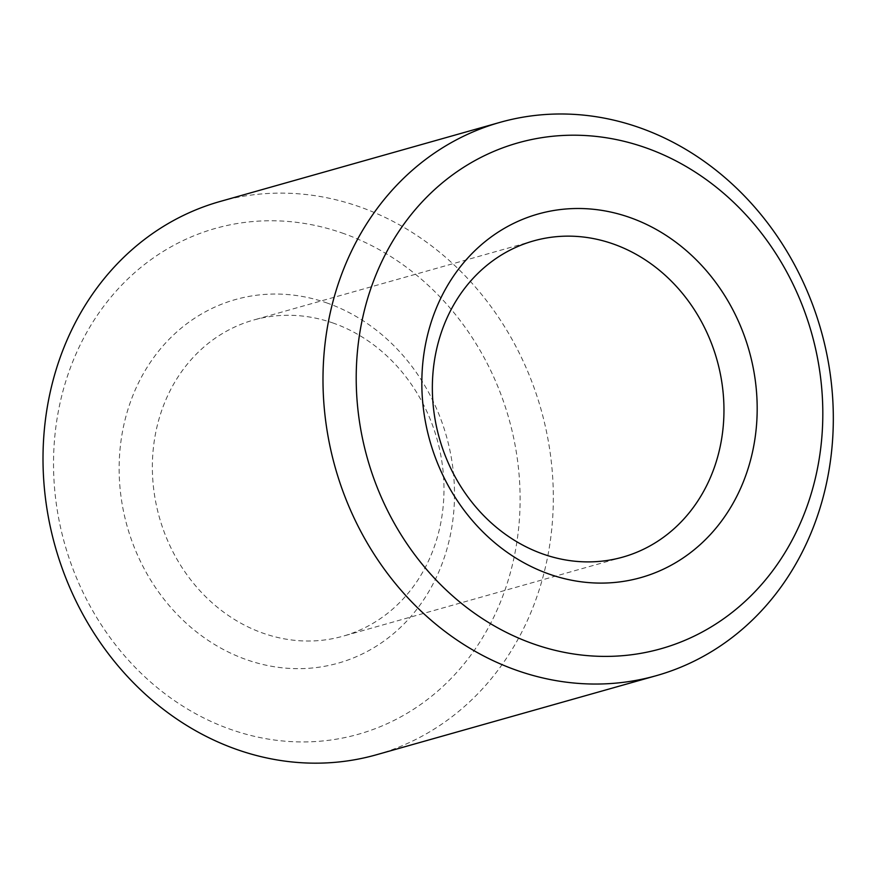 <?xml version="1.0" encoding="UTF-8"?>
<svg xmlns="http://www.w3.org/2000/svg" width="877" height="877" viewBox="0 0 877 877"><rect width="100%" height="100%" fill="white"/><g stroke="black" fill="none" stroke-linecap="round" stroke-linejoin="round"><path stroke-width="0.66" stroke-dasharray="4.38 3.29" d="M332.591 322.868A164.273 144.234 -105.8 0 1 443.883 483.304A164.273 144.234 -105.8 0 1 342.852 636.231A164.273 144.234 -105.8 0 1 159.373 517.375A164.273 144.234 -105.8 0 1 253.497 320.072A164.273 144.234 -105.8 0 1 332.591 322.868M326.408 302.784A188.917 165.863 -105.8 0 1 408.134 619.601A188.917 165.863 -105.8 0 1 125.915 521.694A188.917 165.863 -105.8 0 1 326.408 302.784M341.898 232.909A262.837 230.772 -105.8 0 1 455.601 673.689A262.837 230.772 -105.8 0 1 62.958 537.48A262.837 230.772 -105.8 0 1 341.898 232.909M219.984 201.513A287.481 252.401 -105.8 0 1 358.419 206.402A287.481 252.401 -105.8 0 1 553.157 487.173A287.481 252.401 -105.8 0 1 376.354 754.79M533.479 240.934L253.497 320.072M622.834 557.103L342.852 636.231"/><path stroke-width="1.32" d="M612.584 243.74A164.273 144.234 -105.8 0 1 723.865 404.176A164.273 144.234 -105.8 0 1 622.834 557.103A164.273 144.234 -105.8 0 1 439.366 438.248A164.273 144.234 -105.8 0 1 533.479 240.934A164.273 144.234 -105.8 0 1 612.584 243.74M629.094 217.233A188.917 165.863 -105.8 0 1 710.819 534.049A188.917 165.863 -105.8 0 1 428.612 436.143A188.917 165.863 -105.8 0 1 629.094 217.233M656.347 675.663L376.354 754.79A287.481 252.401 -105.8 0 1 55.284 546.799A287.481 252.401 -105.8 0 1 219.984 201.513L499.978 122.374A287.481 252.401 -105.8 0 1 638.401 127.275A287.481 252.401 -105.8 0 1 833.15 408.046A287.481 252.401 -105.8 0 1 656.347 675.663A287.481 252.401 -105.8 0 1 335.266 467.66A287.481 252.401 -105.8 0 1 499.978 122.374M644.595 147.358A262.837 230.772 -105.8 0 1 758.298 588.149A262.837 230.772 -105.8 0 1 365.643 451.929A262.837 230.772 -105.8 0 1 644.595 147.358"/></g></svg>
